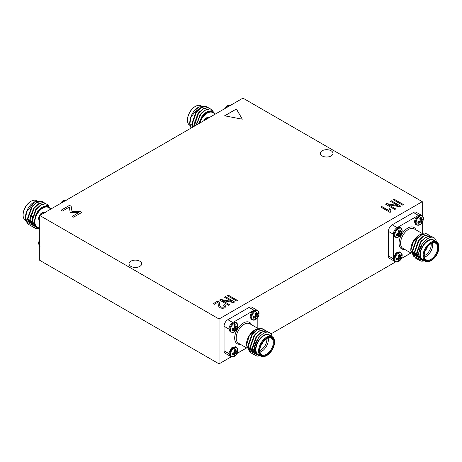 <?xml version="1.0" encoding="UTF-8"?>
<svg xmlns="http://www.w3.org/2000/svg" width="462" height="462" viewBox="0 0 462 462"><rect width="100%" height="100%" fill="white"/><g stroke="black" fill="none" stroke-linecap="round" stroke-linejoin="round"><path stroke-width="0.69" d="M236.428 329.036L234.494 327.916L234.188 325.641A3.754 2.166 -60 0 1 234.921 325.098A3.754 2.166 -60 0 1 235.655 324.798L236.428 326.796L237.468 325.843A3.754 2.166 -60 0 1 237.572 326.628A3.754 2.166 -60 0 1 237.468 327.535L235.655 330.682A3.754 2.166 -60 0 1 234.921 331.225A7.375 4.256 60 0 1 234.147 331.941A5.174 2.986 -60 0 1 230.492 329.828A5.174 2.986 -60 0 1 234.147 323.492A5.174 2.986 -60 0 1 237.803 325.675L237.803 325.675C237.583 328.534 236.382 330.607 234.205 331.907L234.205 331.907A5.174 2.986 -60 0 1 234.147 331.941L234.205 331.907M257.686 316.765L255.746 315.644L255.44 313.369A3.754 2.166 -60 0 1 256.173 312.826A3.754 2.166 -60 0 1 256.907 312.526L257.686 314.524L258.726 313.571A3.754 2.166 -60 0 1 258.83 314.362A3.754 2.166 -60 0 1 258.726 315.269L256.907 318.41A3.754 2.166 -60 0 1 256.173 318.953A7.375 4.256 60 0 1 255.399 319.669A5.174 2.986 -60 0 1 251.744 317.556A5.174 2.986 -60 0 1 255.399 311.221A5.174 2.986 -60 0 1 259.061 313.403L259.061 313.403C258.836 316.262 257.64 318.335 255.463 319.635L255.463 319.635A5.174 2.986 -60 0 1 255.399 319.669L255.463 319.635M236.428 353.574L234.494 352.46L234.188 350.184A3.754 2.166 -60 0 1 234.921 349.642A3.754 2.166 -60 0 1 235.655 349.336L236.428 351.339L237.468 350.387A3.754 2.166 -60 0 1 237.572 351.172A3.754 2.166 -60 0 1 237.468 352.079L235.655 355.226A3.754 2.166 -60 0 1 234.921 355.769A7.375 4.256 60 0 1 234.147 356.479A5.174 2.986 -60 0 1 230.492 354.371A5.174 2.986 -60 0 1 234.147 348.036A5.174 2.986 -60 0 1 237.803 350.213L237.803 350.213C237.583 353.078 236.382 355.151 234.205 356.45A5.174 2.986 -60 0 1 234.147 356.479L234.205 356.445A5.174 2.986 -60 0 1 234.205 356.45M63.479 200.416A5.174 2.986 120 0 0 63.421 200.45L63.421 200.45A5.174 2.986 120 0 0 60.805 203.303M42.227 212.687A5.174 2.986 120 0 0 42.169 212.722L42.169 212.722A5.174 2.986 120 0 0 38.571 218.953L38.571 218.953C38.791 216.095 39.992 214.016 42.169 212.722L45.478 212.468M39.732 239.807A5.174 2.986 120 0 0 38.571 243.497L39.732 239.628M231.104 105.296L227.858 105.515A5.174 2.986 120 0 0 227.795 105.55A5.174 2.986 120 0 0 227.795 105.555A5.174 2.986 120 0 0 225.179 108.403M209.846 117.567L206.601 117.787A5.174 2.986 120 0 0 206.537 117.822L206.537 117.822A5.174 2.986 120 0 0 203.927 120.674M398.521 253.136A5.174 2.986 -60 0 1 402.177 255.319L402.177 255.319C401.952 258.177 400.756 260.25 398.579 261.55L398.579 261.55A5.174 2.986 -60 0 1 398.521 261.584A5.174 2.986 -60 0 1 394.86 259.471A5.174 2.986 -60 0 1 398.521 253.136A7.375 4.256 60 0 1 399.289 254.741A3.754 2.166 -60 0 1 400.023 254.441L400.802 256.445L401.842 255.486A3.754 2.166 -60 0 1 401.946 256.277A3.754 2.166 -60 0 1 401.842 257.184L400.023 260.325A3.754 2.166 -60 0 1 399.289 260.868A3.754 2.166 -60 0 1 398.556 261.174L398.868 259.794L396.743 260.123A3.754 2.166 -60 0 1 396.743 258.431L398.868 257.559L398.556 255.284A3.754 2.166 -60 0 1 399.289 254.741M419.773 216.32A5.174 2.986 -60 0 1 423.429 218.503L423.429 218.503C423.209 221.362 422.008 223.441 419.831 224.734L419.831 224.734A5.174 2.986 -60 0 1 419.773 224.769A5.174 2.986 -60 0 1 416.118 222.655A5.174 2.986 -60 0 1 419.773 216.32A7.375 4.256 60 0 1 420.547 217.931A3.754 2.166 -60 0 1 421.28 217.625L422.054 219.629L423.094 218.67A3.754 2.166 -60 0 1 423.198 219.462A3.754 2.166 -60 0 1 423.094 220.368L421.28 223.51A3.754 2.166 -60 0 1 420.547 224.053A3.754 2.166 -60 0 1 419.814 224.359L420.12 222.984L418 223.308A3.754 2.166 -60 0 1 418 221.616L420.12 220.744L419.814 218.474A3.754 2.166 -60 0 1 420.547 217.931M398.521 228.592A5.174 2.986 -60 0 1 402.177 230.775L402.177 230.775C401.952 233.633 400.756 235.712 398.579 237.006L398.579 237.006A5.174 2.986 -60 0 1 398.521 237.041A5.174 2.986 -60 0 1 394.86 234.927A5.174 2.986 -60 0 1 398.521 228.592A7.375 4.256 60 0 1 399.289 230.203A3.754 2.166 -60 0 1 400.023 229.897L400.802 231.901L401.842 230.942A3.754 2.166 -60 0 1 401.946 231.733A3.754 2.166 -60 0 1 401.842 232.64L400.023 235.782A3.754 2.166 -60 0 1 399.289 236.325A3.754 2.166 -60 0 1 398.556 236.631L398.868 235.25L396.743 235.58A3.754 2.166 -60 0 1 396.743 233.888L398.868 233.015L398.556 230.746A3.754 2.166 -60 0 1 399.289 230.203M252.113 353.447L251.132 353.02L248.088 346.719L252.477 334.292L257.051 329.983L261.619 328.609L264.351 329.822M251.005 352.939L247.823 346.569L252.217 334.136L256.785 329.828L261.353 328.459L263.363 329.094M260.366 355.867L256.133 354.527L254.383 349.717C253.523 339.518 266.874 327.333 270.934 333.945A13.421 7.75 -60 0 1 272.037 336.579M259.823 355.919L257.398 356.11L255.347 355.451L252.304 349.156L256.699 336.723L261.267 332.415L265.835 331.046L267.712 331.601L268.699 332.397M255.22 355.376L252.038 349.001L256.433 336.573L261.001 332.265L265.569 330.89L267.579 331.525M254.221 354.666L253.24 354.233L250.196 347.938L254.591 335.504L259.159 331.196L263.727 329.828L266.459 331.04M253.112 354.158L249.93 347.788L254.325 335.354L258.893 331.046L263.461 329.672L265.471 330.313M272.193 336.665L269.537 335.135A11.273 6.508 120 0 0 260.851 338.155A11.273 6.508 120 0 0 255.931 349.497A11.273 6.508 120 0 0 258.264 354.654L260.92 356.19A11.273 6.508 -60 0 1 258.587 351.028A11.273 6.508 -60 0 1 263.507 339.686A11.273 6.508 -60 0 1 272.193 336.665A11.273 6.508 -60 0 1 274.526 341.828L274.526 342.267A10.736 6.197 120 0 0 266.938 337.884A10.736 6.197 120 0 0 259.349 351.028A10.736 6.197 120 0 0 266.938 355.411A10.736 6.197 120 0 0 274.526 342.267M271.875 336.48L266.996 334.153A11.81 6.82 120 0 0 255.55 349.717A11.81 6.82 120 0 0 260.025 355.671M246.442 345.432L246.442 344.456A11.81 6.82 -60 0 1 254.793 329.995L249.041 336.423L246.442 345.432L249.763 351.998M259.65 328.603L255.301 329.701M259.806 350.543A9.552 5.515 120 0 0 261.781 354.701A9.552 5.515 120 0 0 269.144 352.142A9.552 5.515 120 0 0 273.313 342.527A9.552 5.515 120 0 0 271.333 338.155A9.552 5.515 120 0 0 266.747 338.525M268.179 337.918A9.552 5.515 -60 0 1 268.382 339.68A9.552 5.515 -60 0 1 260.002 352.09M259.806 350.571A8.483 4.897 120 0 0 266.863 339.68A8.483 4.897 120 0 0 266.765 338.507M274.076 342.527A10.089 5.827 -60 0 1 266.938 354.885A10.089 5.827 -60 0 1 259.8 350.768A10.089 5.827 -60 0 1 266.938 338.409A10.089 5.827 -60 0 1 274.076 342.527M235.51 322.181L233.558 322.089C230.815 323.452 229.262 325.808 228.904 329.158L230.041 331.664L230.896 332.161A5.475 3.159 -60 0 1 229.764 329.654A5.475 3.159 -60 0 1 233.633 322.95A5.475 3.159 -60 0 1 236.371 322.678L235.516 322.181M256.768 309.91L253.251 310.724C251.328 312.451 250.294 314.507 250.161 316.892L251.293 319.392L252.154 319.889A5.475 3.159 -60 0 1 251.022 317.382A5.475 3.159 -60 0 1 254.891 310.678A5.475 3.159 -60 0 1 257.629 310.406L256.768 309.91M235.51 346.725L231.664 347.828L228.985 352.76L228.904 353.701L230.041 356.208L230.896 356.704A5.475 3.159 -60 0 1 229.764 354.198A5.475 3.159 -60 0 1 233.633 347.493A5.475 3.159 -60 0 1 236.371 347.222L235.516 346.725M47.159 204.268L45.149 203.632L40.581 205.007L36.013 209.315L31.618 221.743L34.8 228.113M48.932 206.052L47.291 204.343L45.415 203.782L40.847 205.157L36.273 209.465L31.884 221.899L34.927 228.193L36.319 228.736L39.611 228.419M40.743 201.189L34.644 201.83L26.698 211.804A13.421 7.75 120 0 0 25.375 218.139A13.421 7.75 120 0 0 25.699 220.778L28.471 224.463M26.698 211.804L25.554 218.243L28.604 224.544L29.58 224.971M42.943 201.83L40.933 201.195L36.365 202.57L31.797 206.878L27.402 219.311L30.579 225.681M43.925 202.564L41.193 201.351L36.625 202.72L32.057 207.028L27.662 219.462L30.711 225.756L31.693 226.189M45.051 203.049L43.041 202.414L38.473 203.788L33.905 208.096L29.51 220.524L32.687 226.9M46.033 203.777L43.307 202.564L38.733 203.938L34.165 208.247L29.776 220.68L32.819 226.975L33.801 227.408M36.96 200.855L36.706 200.71A11.273 6.508 120 0 0 31.069 201.265A11.273 6.508 120 0 0 23.1 215.073A11.273 6.508 120 0 0 25.433 220.235L25.589 220.322M25.375 218.139L25.375 217.908C25.549 213.011 27.304 208.657 30.631 204.833A11.81 6.82 -60 0 1 33.726 202.362L34.644 201.83M39.732 228.488L37.203 227.027A11.273 6.508 -60 0 1 34.864 221.864A11.273 6.508 -60 0 1 39.784 210.522A11.273 6.508 -60 0 1 48.475 207.502L51.005 208.963M50.231 208.518A11.81 6.82 120 0 0 40.841 209.055A11.81 6.82 120 0 0 34.488 222.083A11.81 6.82 120 0 0 37.133 227.599C35.285 226.698 34.286 224.861 34.136 222.083L36.065 214.056L41.361 207.415L47.257 205.399L50.843 208.87M23.1 215.073L23.1 214.634A10.736 6.197 -60 0 1 30.688 201.484L31.069 201.265M64.634 201.091L65.044 200.855M39.732 220.16L39.732 219.716M43.405 213.352L43.815 213.115M39.732 244.698L39.732 244.259M211.532 109.367L209.523 108.732L204.949 110.106L200.381 114.414L196.038 125.225M213.305 111.151L211.665 109.442L209.783 108.888L205.215 110.256L200.647 114.564L196.333 125.058M205.116 106.289L199.018 106.936L191.066 116.909A13.421 7.75 120 0 0 189.749 123.239A13.421 7.75 120 0 0 190.067 125.878L191.129 128.061M191.066 116.909L189.928 123.342L191.239 127.997M207.317 106.936L205.301 106.3L200.733 107.669L196.165 111.977L191.77 124.411L192.273 127.402M208.298 107.663L205.567 106.451L200.999 107.825L196.431 112.133L192.036 124.561L192.458 127.298M209.425 108.154L207.409 107.513L202.841 108.888L198.273 113.196L193.884 125.629L193.93 126.444M210.406 108.882L207.675 107.669L203.107 109.038L198.539 113.346L194.173 126.305M201.334 105.954L201.08 105.81A11.273 6.508 120 0 0 195.443 106.37A11.273 6.508 120 0 0 187.474 120.172A11.273 6.508 120 0 0 189.807 125.335L189.963 125.421M189.749 123.239L189.749 123.013C189.922 118.116 191.672 113.756 195.004 109.939A11.81 6.82 -60 0 1 198.1 107.461L199.018 106.936M199.867 123.019A11.273 6.508 -60 0 1 212.843 112.601L215.373 114.062M214.605 113.617A11.81 6.82 120 0 0 206.785 112.982A11.81 6.82 120 0 0 199.457 123.256M198.856 123.602L201.998 116.516L207.149 111.567L212.208 110.632L215.217 113.97M187.474 120.172L187.474 119.733A10.736 6.197 -60 0 1 195.062 106.589L195.443 106.37M229.002 106.196L229.418 105.96M207.779 118.451L208.189 118.214M331.115 150.768A6.341 3.661 0 0 0 324.209 149.971A6.341 3.661 0 0 0 320.293 153.355A6.341 3.661 0 0 0 322.153 155.942A6.341 3.661 0 0 0 329.059 156.739A6.341 3.661 0 0 0 332.975 153.355A6.341 3.661 0 0 0 331.115 150.768M139.847 261.197A6.341 3.661 0 0 0 132.94 260.401A6.341 3.661 0 0 0 129.025 263.785A6.341 3.661 0 0 0 130.885 266.372A6.341 3.661 0 0 0 137.792 267.163A6.341 3.661 0 0 0 141.707 263.785A6.341 3.661 0 0 0 139.847 261.197M399.884 251.825L396.038 252.933L393.353 257.86L393.278 258.801L394.409 261.307L395.27 261.804A5.475 3.159 -60 0 1 394.138 259.298A5.475 3.159 -60 0 1 398.007 252.593A5.475 3.159 -60 0 1 400.745 252.321L399.884 251.825M421.142 215.015L417.625 215.823C415.696 217.556 414.668 219.612 414.529 221.991L415.667 224.497L416.522 224.994A5.475 3.159 -60 0 1 415.39 222.488A5.475 3.159 -60 0 1 419.265 215.783A5.475 3.159 -60 0 1 422.002 215.511L421.142 215.015M399.884 227.287L397.932 227.194C395.189 228.551 393.636 230.908 393.278 234.263L394.409 236.763L395.27 237.266A5.475 3.159 -60 0 1 394.138 234.76A5.475 3.159 -60 0 1 398.007 228.049A5.475 3.159 -60 0 1 400.745 227.778L399.884 227.281M438.9 247.366A10.736 6.197 120 0 0 431.312 242.983A10.736 6.197 120 0 0 423.718 256.133A10.736 6.197 120 0 0 431.312 260.516A10.736 6.197 120 0 0 438.9 247.366L438.9 246.927A11.273 6.508 -60 0 0 436.567 241.765A11.273 6.508 -60 0 0 427.881 244.785A11.273 6.508 -60 0 0 422.961 256.133A11.273 6.508 -60 0 0 425.294 261.29A11.273 6.508 -60 0 0 430.931 260.735L431.312 260.516M438.444 247.626A10.089 5.827 -60 0 1 431.312 259.99A10.089 5.827 -60 0 1 424.174 255.867A10.089 5.827 -60 0 1 431.312 243.509A10.089 5.827 -60 0 1 438.444 247.626M424.174 255.642A9.552 5.515 120 0 0 426.155 259.806A9.552 5.515 120 0 0 433.518 257.242A9.552 5.515 120 0 0 437.687 247.626A9.552 5.515 120 0 0 435.706 243.255A9.552 5.515 120 0 0 431.115 243.624M432.553 243.018A9.552 5.515 -60 0 1 432.75 244.779A9.552 5.515 -60 0 1 424.37 257.19M424.18 255.671A8.483 4.897 120 0 0 431.231 244.779A8.483 4.897 120 0 0 431.138 243.613M410.816 250.531L410.816 249.555A11.81 6.82 -60 0 1 419.161 235.094L413.409 241.522L410.816 250.531L414.131 257.097M424.018 233.703L419.675 234.8M436.249 241.586L431.369 239.252A11.81 6.82 120 0 0 419.923 254.816A11.81 6.82 120 0 0 424.399 260.776M424.74 260.972L420.507 259.627L418.757 254.816C417.896 244.617 431.242 232.432 435.302 239.05A13.421 7.75 -60 0 1 436.411 241.678M436.567 241.765L433.91 240.234A11.273 6.508 120 0 0 425.225 243.255A11.273 6.508 120 0 0 420.304 254.597A11.273 6.508 120 0 0 422.638 259.76L425.294 261.29M416.481 258.553L415.505 258.119L412.456 251.819L416.851 239.391L421.419 235.083L425.987 233.708L428.719 234.921M415.373 258.039L412.196 251.669L416.585 239.241L421.153 234.933L425.727 233.558L427.737 234.194M424.624 260.903L421.771 261.209L419.721 260.551L416.678 254.256L421.067 241.828L425.635 237.514L430.203 236.146L432.086 236.7L433.073 237.497M419.588 260.476L416.412 254.106L420.807 241.672L425.375 237.364L429.943 235.99L431.953 236.631M418.589 259.765L417.613 259.338L414.564 253.037L418.959 240.61L423.527 236.301L428.095 234.927L430.827 236.14M417.481 259.257L414.304 252.887L418.693 240.454L423.267 236.146L427.835 234.777L429.845 235.412M380.763 207.051L381.641 206.543L388.94 210.759L389.42 208.737L390.494 209.355L390.199 210.608L390.638 212.041L390.015 212.399L380.682 207.011L381.641 206.456L388.917 210.395M224.463 297.205L225.416 296.65L234.627 301.969L233.61 302.558L222.384 300.56L229.724 304.799L228.765 305.353L219.56 300.034L220.582 299.445L231.791 301.438L224.463 297.205M224.619 115.8L236.405 108.997L242.296 119.202L224.619 115.8M393.243 199.757L394.202 199.203L403.413 204.522L402.454 205.076L393.243 199.757M39.732 215.471L219.046 318.999L422.268 201.669L242.954 98.14L39.732 215.471L39.732 260.331L219.046 363.86L231.191 356.849M217.885 302.246L214.293 304.319L213.219 303.696L218.122 300.866C219.288 301.755 219.802 302.777 219.652 303.927C219.456 305.082 219.889 306.121 220.94 307.051L223.96 307.161L224.52 306.387L223.504 305.215L224.578 304.729L225.895 306.422L224.879 307.738C223.215 308.512 221.581 308.466 219.964 307.594C218.653 306.577 218.076 305.411 218.249 304.1L217.885 302.246M81.797 212.439L73.614 217.163L72.193 216.349L78.69 212.595L70.178 212.37L69.34 207.086L62.434 211.076L61.013 210.256L69.519 205.347L71.177 206.306L71.968 211.296L80.197 211.515L81.797 212.439M227.212 295.616L228.17 295.062L237.381 300.381L236.423 300.935L227.212 295.616M390.494 201.345L391.453 200.797L400.664 206.11L399.642 206.699L388.415 204.706L395.755 208.945L394.802 209.494L385.591 204.175L386.613 203.586L397.828 205.578L390.494 201.345M422.199 233.472L422.199 222.482M417.636 215.812L397.921 227.194M393.353 235.106L393.353 257.877M401.409 258.495L410.926 252.997M431.369 239.252L434.066 240.084L435.002 240.864M393.278 234.17L388.421 231.37L388.421 255.913L393.278 258.714M418.329 215.327L413.473 212.526L392.215 224.798L397.072 227.599M388.421 231.37A5.365 3.101 -60 0 1 392.215 224.798M393.924 260.903L389.53 258.368A5.365 3.101 -60 0 1 388.421 255.913M413.473 212.526A5.365 3.101 -60 0 1 416.152 212.26L420.547 214.795M425.635 250.029A2.472 1.426 120 0 0 426.98 247.696M418.878 252.454L422.545 243.255L425.15 240.488M419.369 258.114L416.73 252.702L420.437 242.036L422.118 240.107M416.747 256.549L414.616 251.49L418.324 240.823L420.01 238.889M414.639 255.33L412.508 250.271L416.216 239.605L417.902 237.67M398.342 235.245L396.702 234.101M398.868 235.25L396.968 233.841M397.938 234.563A3.101 1.79 120 0 0 398.163 234.378L400.023 235.782M400.537 234.725L398.163 233.529L398.163 234.378M400.802 234.136L398.868 233.015M401.178 233.61L398.949 232.161M401.842 232.64L399.694 231.728L398.96 232.149M399.694 231.728A3.101 1.79 120 0 0 399.74 231.439M400.802 231.901L398.631 230.96M400.537 231.45L398.718 230.602M419.594 222.973L417.954 221.829M420.12 222.984L418.22 221.569M419.19 222.291A3.101 1.79 120 0 0 419.415 222.107L421.28 223.51M421.789 222.453L419.415 221.258L419.415 222.107M422.054 221.864L420.12 220.744M422.435 221.338L420.201 219.889M423.094 220.368L420.946 219.456L420.212 219.877M420.946 219.456A3.101 1.79 120 0 0 420.998 219.167M422.054 219.629L419.883 218.688M421.789 219.179L419.975 218.33M398.342 259.788L396.702 258.639M398.868 259.794L396.968 258.385M397.938 259.107A3.101 1.79 120 0 0 398.163 258.922L400.023 260.325M400.537 259.269L398.163 258.073L398.163 258.922M400.802 258.68L398.868 257.559M401.178 258.154L398.949 256.705M401.842 257.184L399.694 256.271L398.96 256.693M399.694 256.271A3.101 1.79 120 0 0 399.74 255.983M400.802 256.445L398.631 255.503M400.537 255.988L398.718 255.145M236.977 353.505L246.627 347.938M270.911 333.916L395.559 261.948M401.351 258.605L410.995 253.037M422.268 201.669L422.268 215.69M422.268 222.372L422.268 233.512M219.046 318.999L219.046 363.86M253.956 310.227L249.099 307.421L227.847 319.692L232.704 322.499M249.099 307.421A5.365 3.101 -60 0 1 251.784 307.155L256.173 309.696M229.556 355.804L225.161 353.268A5.365 3.101 -60 0 1 224.047 350.808L228.904 353.615M228.904 329.071L224.047 326.27L224.047 350.808M224.047 326.27A5.365 3.101 -60 0 1 227.847 319.692M197.482 110.412L195.796 112.347L192.088 123.013L193.156 126.888M199.59 111.631L197.903 113.56L194.196 124.226L194.45 126.143M201.698 112.844L200.011 114.778L196.298 125.075M206.168 112.197L202.125 115.997L198.66 123.712M194.964 120.311L194.652 126.028M197.072 121.529L196.569 124.925M33.108 205.313L31.428 207.242L27.714 217.908L29.845 222.973M35.216 206.526L33.535 208.46L29.828 219.127L31.953 224.185M32.23 224.388L32.733 224.688L32.219 224.341M37.33 207.744L35.643 209.679L31.936 220.345L34.581 225.756L35.343 226.103M41.799 207.092L37.751 210.897L34.044 221.564L34.263 223.342M37.133 227.599L38.646 227.858M30.59 215.211L30.088 219.277L31.93 224.093M32.698 216.43L32.196 220.495L34.841 225.906L35.395 226.178M39.703 228.471A13.421 7.75 -60 0 1 36.319 228.736M228.979 352.754L228.985 330.018M233.564 354.007A3.101 1.79 120 0 0 233.789 353.817L235.655 355.226M236.163 354.169L233.789 352.974L233.789 353.817M237.468 352.079L235.32 351.166L234.575 351.605M236.163 350.889L234.35 350.046M236.428 351.339L234.257 350.404M236.81 353.049L234.586 351.594M234.921 355.769A3.754 2.166 -60 0 1 234.188 356.069L234.494 354.695L232.594 353.286M234.494 354.695L232.328 353.54M233.968 354.689L232.369 355.024A3.754 2.166 -60 0 1 232.369 353.332L234.494 352.46M253.263 310.712L233.547 322.095M254.822 317.192A3.101 1.79 120 0 0 255.047 317.007L256.907 318.41M257.415 317.354L255.047 316.158L255.047 317.007M258.726 315.269L256.577 314.356L255.833 314.789M256.577 314.356A3.101 1.79 120 0 0 256.624 314.068M257.415 314.073L255.602 313.23M257.686 314.524L255.515 313.588M258.062 316.239L255.844 314.778M256.173 318.953A3.754 2.166 -60 0 1 255.44 319.259L255.746 317.879L253.846 316.47M255.746 317.879L253.586 316.724M255.226 317.873L253.626 318.208A3.754 2.166 -60 0 1 253.626 316.516L255.746 315.644M233.564 329.464A3.101 1.79 120 0 0 233.789 329.279L235.655 330.682M236.163 329.625L233.789 328.43L233.789 329.279M237.468 327.535L235.32 326.628L234.575 327.061M235.32 326.628A3.101 1.79 120 0 0 235.372 326.339M236.163 326.345L234.35 325.502M236.428 326.796L234.257 325.86M236.81 328.505L234.586 327.05M234.921 331.225A3.754 2.166 -60 0 1 234.188 331.531L234.494 330.151L232.594 328.742M234.494 330.151L232.328 328.996M233.968 330.145L232.369 330.48A3.754 2.166 -60 0 1 232.369 328.788L234.494 327.916M254.504 347.355L258.171 338.155L260.782 335.383M255.001 353.014L252.356 347.603L256.063 336.937L257.75 335.002M252.379 351.449L250.248 346.385L253.956 335.718L255.642 333.789M250.265 350.231L248.14 345.166L251.848 334.505L253.534 332.571M266.996 334.153L269.692 334.979L270.628 335.764M261.261 344.929A2.472 1.426 120 0 0 262.612 342.59M266.938 355.411L266.557 355.63A11.273 6.508 -60 0 1 260.92 356.19M257.831 328.372L257.831 317.377M237.035 353.395L246.558 347.898M393.318 199.803L394.202 199.203M394.202 199.295L403.338 204.568M213.294 303.742L218.122 300.866M218.122 300.953C219.288 301.842 219.802 302.864 219.652 304.013C219.456 305.168 219.889 306.208 220.94 307.138L220.94 307.051M220.94 307.138L223.96 307.161M223.96 307.253L224.52 306.427M223.591 305.267L224.578 304.729M224.578 304.822L225.895 306.462M224.728 115.823L236.405 108.997M236.405 109.084L242.238 119.19M72.268 216.389L78.69 212.595M61.094 210.302L69.519 205.347M69.519 205.434L71.177 206.306M71.177 206.393L71.968 211.296M71.968 211.382L80.197 211.515M80.197 211.602L81.722 212.48M224.538 297.251L225.416 296.65M225.416 296.737L234.552 302.015M229.649 304.845L222.384 300.56M219.635 300.081L220.582 299.445M220.582 299.532L231.791 301.438M227.287 295.657L228.17 295.062M228.17 295.149L237.306 300.427M388.94 210.759L389.42 208.737M389.42 208.824L390.465 209.43M390.199 210.649L390.592 212.064M390.569 201.392L391.453 200.797M391.453 200.883L400.583 206.156M395.68 208.986L388.415 204.706M385.666 204.221L386.613 203.586M386.613 203.673L397.828 205.578M234.147 323.492A7.375 4.256 60 0 1 234.921 325.098M255.399 311.221A7.375 4.256 60 0 1 256.173 312.826M234.147 348.036A7.375 4.256 60 0 1 234.921 349.642M66.43 200.058A5.475 3.159 120 0 0 63.993 200.468A5.475 3.159 120 0 0 61.556 202.87M45.178 212.329A5.475 3.159 120 0 0 42.735 212.734A5.475 3.159 120 0 0 40.298 215.142M230.804 105.157A5.475 3.159 120 0 0 228.367 105.567A5.475 3.159 120 0 0 225.924 107.975M209.546 117.429A5.475 3.159 120 0 0 207.109 117.839A5.475 3.159 120 0 0 204.672 120.241M399.289 260.868A7.375 4.256 60 0 1 398.521 261.584M420.547 224.053A7.375 4.256 60 0 1 419.773 224.769M399.289 236.325A7.375 4.256 60 0 1 398.521 237.041M258.252 328.615L249.803 323.735A11.273 6.508 120 0 0 241.112 326.755A11.273 6.508 120 0 0 236.192 338.103A11.273 6.508 120 0 0 238.531 343.26L246.737 348.002M240.286 344.277A12.347 7.126 -60 0 1 234.679 338.103A12.347 7.126 -60 0 1 241.822 324.064A12.347 7.126 -60 0 1 251.559 324.751M39.732 216.124A5.475 3.159 120 0 0 38.866 219.444A5.475 3.159 120 0 0 39.732 221.76M39.732 240.667A5.475 3.159 120 0 0 38.866 243.982A5.475 3.159 120 0 0 39.732 246.304M422.62 233.72L414.171 228.84A11.273 6.508 120 0 0 405.486 231.86A11.273 6.508 120 0 0 400.566 243.203A11.273 6.508 120 0 0 402.899 248.36L411.111 253.101M404.66 249.376A12.347 7.126 -60 0 1 399.047 243.203A12.347 7.126 -60 0 1 406.19 229.164A12.347 7.126 -60 0 1 415.933 229.857M230.896 332.161L234.142 331.941M252.154 319.889L255.399 319.669M230.896 356.704L234.142 356.485M60.649 203.395L63.485 200.416L66.73 200.196M227.795 105.55L225.023 108.495M206.601 117.787L203.765 120.767M395.27 261.804L398.579 261.55M416.522 224.994L419.831 224.734M395.27 237.266L398.579 237.006M400.745 227.778L402.177 230.775M422.002 215.511L423.429 218.503M400.745 252.321L402.177 255.319M39.998 246.489L38.571 243.497M39.998 221.951L38.571 218.953M236.371 347.222L237.803 350.213M257.629 310.406L259.061 313.403M236.371 322.678L237.803 325.675"/></g></svg>
